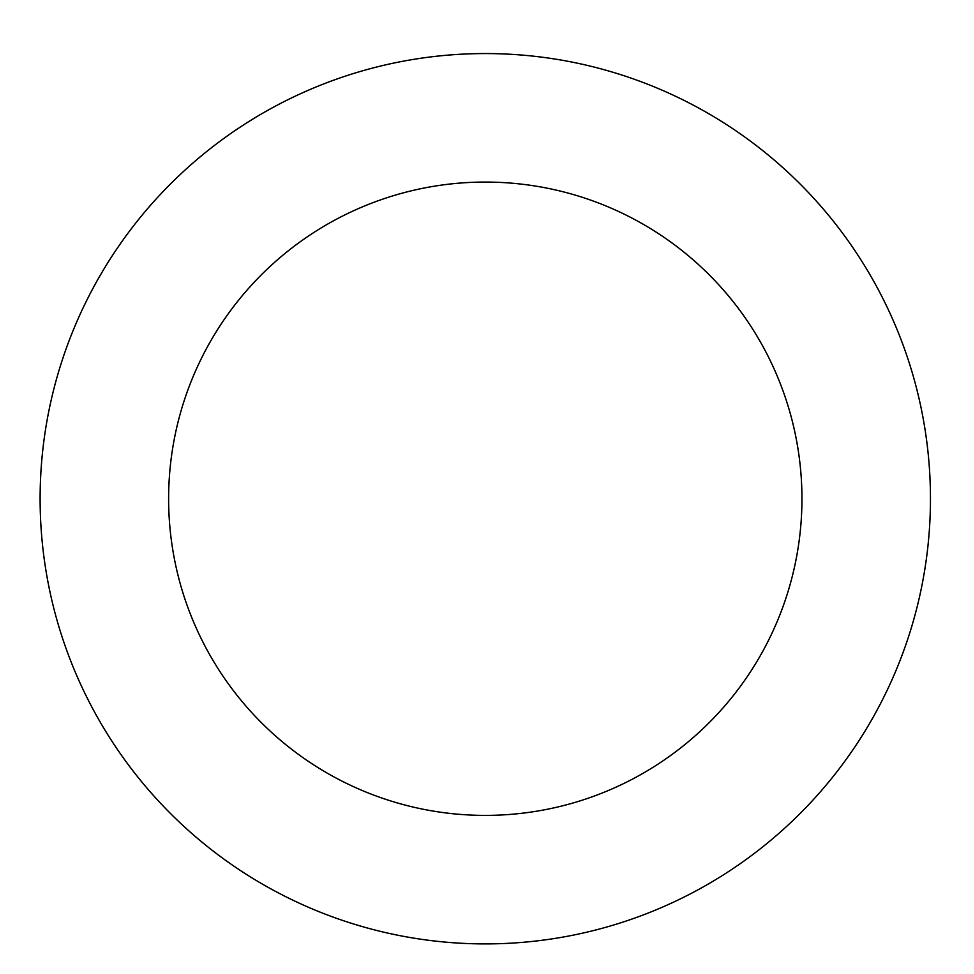 <?xml version="1.0" encoding="UTF-8"?>
<svg xmlns="http://www.w3.org/2000/svg" width="974" height="974" viewBox="0 0 974 974"><rect width="100%" height="100%" fill="white"/><g stroke="black" fill="none" stroke-linecap="round" stroke-linejoin="round"><path stroke-width="1.46" d="M925.3 431.165A445.167 445.167 0 0 0 206.768 151.457A445.167 445.167 0 0 0 323.806 913.588A445.167 445.167 0 0 0 925.3 431.165M798.278 450.67A316.66 316.66 0 0 0 287.16 251.706A316.66 316.66 0 0 0 370.412 793.822A316.66 316.66 0 0 0 798.278 450.67"/></g></svg>
